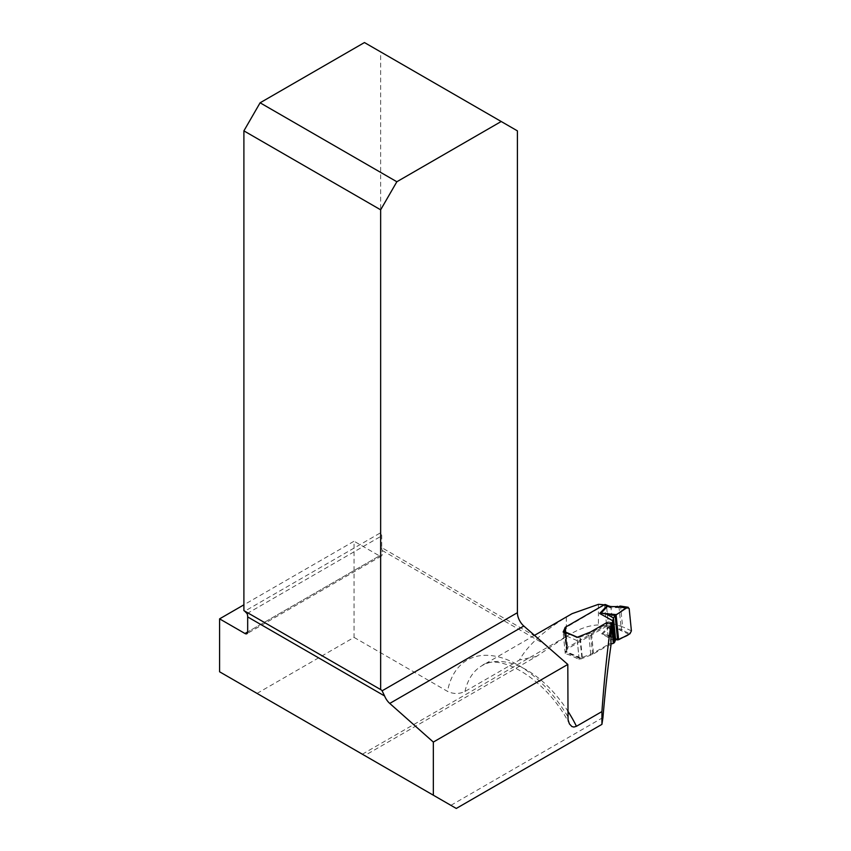 <?xml version="1.0" encoding="UTF-8"?>
<svg xmlns="http://www.w3.org/2000/svg" width="851" height="851" viewBox="0 0 851 851"><rect width="100%" height="100%" fill="white"/><g stroke="black" fill="none" stroke-linecap="round" stroke-linejoin="round"><path stroke-width="0.64" stroke-dasharray="4.25 3.19" d="M219.59 671.79L364.717 755.582L536.47 656.419L566.34 636.431C578.425 628.995 589.115 625.177 598.391 624.985A94.312 54.453 60 0 1 606.667 626.198L604.54 604.955A89.727 51.805 -120 0 0 604.05 604.87M257.034 693.416L354.059 637.399L354.059 541.225L243.897 604.827M535.545 636.431L381.727 547.629L381.727 535.843A3.819 2.202 60 0 0 380.652 532.726L244.737 611.199M364.451 42.55L380.652 51.9L380.652 532.726M380.652 51.9L517.408 130.863M379.44 555.873A3.819 2.202 -120 0 0 381.344 556.065A3.819 2.202 -120 0 0 382.142 554.32L247.673 631.953L379.44 555.873L354.059 541.225M381.727 547.629A12.222 7.053 120 0 0 382.142 550.427L382.142 554.32M382.142 550.427L545.757 644.888M354.059 637.399L447.509 691.352C453.317 694.15 459.136 694.182 464.976 691.459L519.493 659.993C527.386 645.835 543.002 631.538 566.34 617.092L566.34 636.431M602.955 717.542L450.892 805.333L456.285 808.45M610.954 645.452L608.933 644.973L592.658 654.366L579.159 659.599A94.312 54.453 -120 0 0 565.266 653.557L567.255 648.951L606.667 626.198M572.074 613.667L566.34 617.092M604.54 604.955L564.958 628.07M608.933 644.973L606.689 622.666M579.159 659.599L576.935 637.388M592.658 654.366L590.424 632.059M565.266 653.557L563.117 632.048M567.255 648.951L565.128 627.698M536.47 656.419L519.493 659.993M564.266 632.155L566.745 652.057A2.287 1.149 -5.7 0 0 566.968 651.547L567 648.207A1.904 0.957 174.3 0 1 567.553 647.483L606.178 625.187L608.922 626.379A3.053 1.968 113.5 0 0 610.827 622.507L608.082 621.304L606.561 606.199L611.029 607.933L621.273 607.295L619.443 606.252L620.677 607.391L622.602 626.591L621.124 627.932L621.815 629.985L623.251 627.091L612.582 623.475A3.053 1.734 -59.1 0 1 610.295 627.251L621.815 629.985L629.985 633.75M629.166 608.508L621.273 607.295M631.399 630.836L623.251 627.091M629.038 634.272L619.773 630.006L620.102 625.921M618.613 639.729L609.912 635.793A3.053 1.447 -65.7 0 1 609.082 636.122L617.56 639.952M609.912 635.793L601.689 633.814L609.082 636.122L615.645 639.761M610.029 623.379A2.287 1.149 174.3 0 1 608.869 623.411L608.805 623.4A1.904 0.957 -5.7 0 0 606.806 623.772L591.445 632.633A13.159 6.617 174.3 0 1 588.722 633.889L580.254 636.973A2.117 1.064 -5.7 0 0 579.818 637.176L578.733 637.803A2.287 1.479 -66.5 0 0 577.308 640.707L578.957 657.132A2.287 1.479 -66.5 0 0 579.659 658.302A2.287 1.479 -66.5 0 0 580.776 658.163L581.85 657.546A2.117 1.064 174.3 0 1 582.286 657.344L590.754 654.259A13.159 6.617 -5.7 0 0 593.477 653.004L608.848 644.133A1.904 0.957 174.3 0 1 610.837 643.76L610.912 643.771A2.287 1.149 -5.7 0 0 610.965 643.782M566.287 652.292A2.287 1.479 -66.5 0 1 565.724 652.228A2.287 1.479 -66.5 0 1 565.021 651.058L578.957 657.132M577.308 640.707L563.373 634.633L565.021 651.058M563.373 634.633A2.287 1.479 -66.5 0 1 564.128 632.314M608.082 621.304A3.053 1.968 -66.5 0 1 607.827 623.092L607.71 623.379A3.053 1.968 -66.5 0 1 606.178 625.187M609.305 607.391A3.053 1.968 113.5 0 0 608.38 605.848M605.838 604.763L606.029 604.912A3.053 1.968 -66.5 0 1 606.561 606.199M614.837 641.111L601.689 633.814L608.922 626.379L610.295 627.251M609.678 606.242A3.053 2.159 105 0 1 611.029 607.933L612.582 623.475L611.816 623.017A3.053 1.734 -59.1 0 1 609.518 626.783L602.944 633.846M610.284 607.742A3.053 2.159 105 0 0 608.933 606.04M618.954 606.316L621.124 627.932M618.283 607.784L617.613 606.316M598.391 604.359L598.391 624.985M567.808 716.563A101.95 58.857 -120 0 0 496.346 656.419A101.95 58.857 -120 0 0 447.509 691.352M464.976 691.459A89.727 51.805 60 0 1 481.996 665.663A89.727 51.805 60 0 1 567.808 711.042M247.067 613.592L381.727 535.843M580.776 658.163L566.745 652.057L564.702 631.697M577.372 637.208L578.733 637.803M611.816 623.017L610.827 622.507M610.912 643.771L608.869 623.411M610.837 643.76L608.805 623.4M608.848 644.133L606.806 623.772M593.477 653.004L591.445 632.633M590.754 654.259L588.722 633.889M582.286 657.344L580.254 636.973M581.85 657.546L579.818 637.176M564.958 627.836L567 648.207M565.521 627.123L567.553 647.483M564.926 631.176L566.968 651.547M380.822 689.661L244.067 610.71M362.345 754.209L565.798 636.75M534.396 635.41L481.996 665.663C497.856 652.398 545.704 677.151 569.393 723.871M381.344 556.065L246.886 633.697M579.659 658.302L565.724 652.228"/><path stroke-width="1.28" d="M604.05 604.87A89.727 51.805 -120 0 0 598.391 604.359L572.074 613.667L534.396 635.41M243.897 604.827L219.59 618.858L219.59 671.79L433.34 795.206L433.34 742.072L389.758 703.426A12.222 7.053 60 0 1 384.599 695.969L382.11 690.81A12.222 7.053 120 0 0 380.822 689.661A12.222 7.053 120 0 0 380.652 689.565L243.897 610.614L243.897 130.863L380.652 209.814L396.853 181.752L260.098 102.801L243.897 130.863M567.808 711.042A89.727 51.805 60 0 1 576.446 726.286L573.893 727.052L571.872 726.541L569.393 723.871L568.032 719.606L567.808 664.44L523.812 626.028A12.222 7.053 60 0 1 517.408 612.699L517.408 130.863L501.207 121.502L396.853 181.752M219.59 618.858L244.971 633.506L247.673 631.953L247.673 616.922A12.222 7.053 120 0 0 247.067 613.592L244.737 611.199A12.222 7.053 -60 0 0 244.226 610.805M247.673 631.953A3.819 2.202 60 0 1 246.886 633.697A3.819 2.202 60 0 1 244.971 633.506M260.098 102.801L364.451 42.55L501.207 121.502M380.652 689.565L380.652 209.814M567.808 664.44L433.34 742.072M576.446 726.286L601.923 711.585L601.923 724.371L456.285 808.45L433.34 795.206M364.717 755.582L450.892 805.333M601.923 711.585C604.306 678.609 607.359 649.292 611.082 623.623L610.954 645.452C607.922 666.365 605.252 690.395 602.955 717.542L601.923 724.371M564.958 628.07L563.117 632.048A89.727 51.805 60 0 1 576.935 637.388L590.424 632.059L606.689 622.666L611.082 623.623M610.965 643.782A2.287 1.149 -5.7 0 0 613.305 643.324L613.943 642.962A2.287 1.149 -5.7 0 0 614.603 642.218L615.645 639.761L618.613 639.729L629.985 633.75L631.399 630.836L629.166 608.508L627.357 607.476L626.41 608.05L617.432 606.657L608.22 606.508L604.146 604.816L565.521 627.123A1.904 0.957 -5.7 0 0 564.958 627.836L564.926 631.176A2.287 1.149 174.3 0 1 564.702 631.697L577.372 637.208M617.603 606.316L617.613 606.316C616.411 606.859 608.986 606.529 609.656 606.231A3.053 2.159 105 0 0 608.22 606.508M620.315 606.05L628.24 607.284L619.443 606.252M626.41 608.05L615.113 615.55L613.465 617.975L612.56 621.847A2.287 1.149 174.3 0 1 611.901 622.602L611.273 622.964A2.287 1.149 174.3 0 1 610.029 623.379M564.128 632.314A2.287 1.479 -66.5 0 1 564.266 632.155L564.702 631.697M617.56 639.952L615.113 615.55L600.838 613.124L616.092 614.603L618.613 639.729M615.645 639.761L613.465 617.975L606.901 614.337A3.053 1.883 -81.6 0 1 607.667 613.358M604.146 604.816A3.053 1.968 -66.5 0 1 605.625 604.646A3.053 1.968 -66.5 0 1 605.838 604.763M605.625 604.646L608.369 605.838A3.053 1.968 113.5 0 0 606.891 606.018L599.657 613.454L612.794 620.751L614.837 641.111M600.891 613.369L607.465 606.306A3.053 2.159 105 0 1 608.933 606.04M631.399 630.836C629.229 636.601 622.613 636.527 618.613 639.729L616.092 614.603C620.262 613.071 626.176 605.752 629.166 608.508L631.399 630.836M247.673 616.922L384.599 695.969M382.11 690.81L517.408 612.699M523.812 626.028L389.758 703.426M614.603 642.218L612.56 621.847M613.943 642.962L611.901 622.602M613.305 643.324L611.273 622.964M608.369 605.838L609.656 606.231"/></g></svg>
